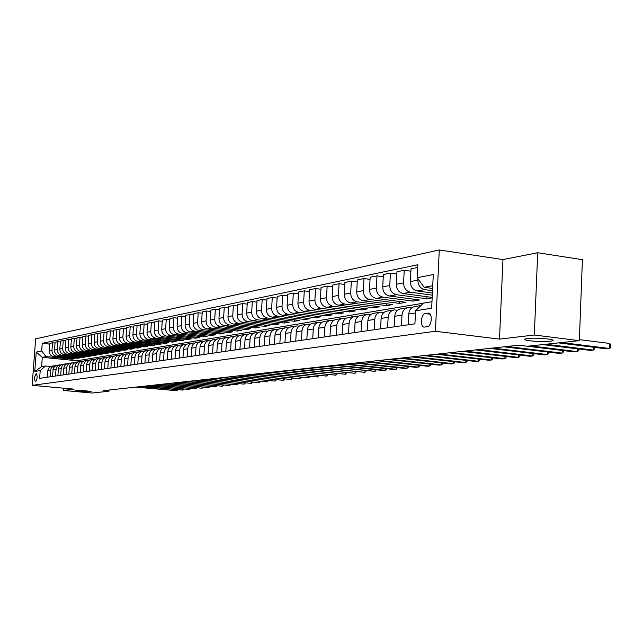 <?xml version="1.0" encoding="UTF-8"?>
<svg xmlns="http://www.w3.org/2000/svg" width="643" height="643" viewBox="0 0 643 643"><rect width="100%" height="100%" fill="white"/><g stroke="black" fill="none" stroke-linecap="round" stroke-linejoin="round"><path stroke-width="0.96" d="M86.001 390.807L91.177 391.675L80.584 391.41L75.376 390.542L86.001 390.807M547.579 338.925C552.096 339.52 553.872 340.131 552.908 340.75C548.423 341.819 540.916 341.859 530.379 340.854C525.829 340.26 524.013 339.649 524.937 339.03C529.358 337.945 536.905 337.905 547.579 338.925M35.574 381.749C37.407 378.928 37.624 376.219 36.241 373.631L36.185 373.639C34.36 376.468 34.135 379.169 35.518 381.749L35.574 381.749M439.282 249.974L35.638 338.853L32.15 385.342L435.407 331.274L439.282 249.974L502.955 259.571L499.515 339.11L534.325 335.019L537.693 252.747L502.955 259.571M537.693 252.747L582.405 259.684L579.343 340.661L534.325 335.019M579.343 340.661L527.381 346.239L518.764 345.203L103.097 390.679L108.964 391.217L109.045 390.028M427.949 313.149L425.304 313.559C420.739 313.937 419.815 327.464 424.38 327.094L427.29 326.7C431.903 326.411 432.852 312.723 428.238 313.125L429.066 313.294M432.747 285.701L424.099 287.284L417.194 277.704L417.829 264.747L42.237 343.33L49.784 344.118M417.194 277.704L433.278 274.561L431.662 308.222L415.571 310.786L423.327 303.142L431.975 301.712M423.263 303.215L77.12 360.771L42.301 357.307L41.61 366.647L45.476 365.996L40.204 370.617L39.625 378.333L414.928 323.831L415.571 310.786M40.204 370.617L34.762 371.485L36.217 352.083L41.666 351.014L42.237 343.33M63.4 388.179L63.239 390.43L92.094 393.026L108.964 391.217M63.239 390.43L74.106 389.152L32.15 385.342M499.515 339.11L435.407 331.274M45.476 365.996L50.66 366.502M50.041 376.822L51.038 368.375L53.007 366.253L55.901 365.65M55.314 376.059L56.319 367.531L58.304 365.385L61.23 364.782M60.691 375.279L61.181 368.624C61.559 365.947 63.014 364.372 65.546 363.89L66.671 363.89M66.181 374.483L66.663 367.764C67.049 365.063 68.512 363.472 71.068 362.982L72.217 362.99M71.767 373.671L72.257 366.888C72.643 364.155 74.122 362.548 76.694 362.057L77.875 362.065M77.473 372.844L77.964 365.988C78.35 363.239 79.845 361.607 82.441 361.117L83.638 361.125M83.293 371.992L83.791 365.079C84.177 362.29 85.68 360.651 88.292 360.152L89.53 360.168M89.232 371.132L89.731 364.147C90.116 361.334 91.636 359.678 94.272 359.172L95.534 359.188M95.293 370.255L95.791 363.191C96.185 360.353 97.712 358.681 100.372 358.175L101.658 358.191M101.473 369.355L101.98 362.218C102.374 359.349 103.917 357.661 106.593 357.154L107.92 357.17M107.791 368.439L108.297 361.229C108.699 358.328 110.25 356.624 112.951 356.109L114.309 356.126M114.245 367.499L114.751 360.217C115.153 357.283 116.713 355.563 119.445 355.04L120.836 355.065M120.836 366.542L121.342 359.18C121.744 356.222 123.319 354.478 126.076 353.955L127.499 353.98M127.563 365.562L128.078 358.127C128.487 355.129 130.071 353.369 132.844 352.838L134.315 352.87M134.451 364.565L134.958 357.042C135.368 354.02 136.975 352.235 139.772 351.705L141.275 351.737M141.484 363.544L141.999 355.941C142.408 352.878 144.024 351.078 146.845 350.539L148.388 350.58M148.67 362.499L149.192 354.807C149.602 351.721 151.234 349.896 154.079 349.358L155.662 349.398M156.024 361.43L156.546 353.658C156.964 350.531 158.604 348.691 161.481 348.144L163.105 348.184M163.547 360.337L164.069 352.477C164.487 349.31 166.151 347.453 169.045 346.899L170.725 346.947M171.247 359.22L171.769 351.263C172.195 348.064 173.867 346.183 176.793 345.629L178.513 345.685M179.132 358.079L179.654 350.025C180.08 346.794 181.768 344.889 184.718 344.326L186.486 344.391M187.193 356.905L187.724 348.763C188.15 345.484 189.854 343.563 192.828 342.992L194.652 343.065M195.456 355.708L195.986 347.461C196.412 344.15 198.132 342.205 201.138 341.634L203.011 341.698M203.919 354.478L204.45 346.135C204.884 342.783 206.62 340.814 209.65 340.235L211.579 340.308M212.592 353.216L213.122 344.777C213.556 341.377 215.309 339.391 218.371 338.805L220.356 338.885M221.481 351.922L222.012 343.378C222.454 339.938 224.214 337.929 227.309 337.334L229.358 337.422M230.596 350.604L231.126 341.947C231.568 338.467 233.353 336.426 236.471 335.831L238.577 335.927M239.943 349.245L240.474 340.477C240.924 336.956 242.716 334.89 245.867 334.288L248.045 334.392M249.532 347.855L250.071 338.974C250.513 335.405 252.329 333.315 255.504 332.704L257.755 332.817M259.37 346.424L259.909 337.43C260.359 333.813 262.191 331.7 265.398 331.081L267.721 331.201M269.481 344.953L270.012 335.839C270.47 332.182 272.31 330.036 275.558 329.417L277.953 329.546M279.858 343.45L280.396 334.215C280.846 330.502 282.711 328.332 285.982 327.705L288.458 327.842M290.515 341.899L291.054 332.535C291.512 328.774 293.393 326.58 296.696 325.945L299.26 326.097M301.471 340.308L302.009 330.815C302.475 327.006 304.372 324.779 307.708 324.136L310.36 324.297M312.739 338.668L313.278 329.047C313.744 325.181 315.657 322.923 319.032 322.28L321.765 322.448M324.329 336.988L324.868 327.231C325.334 323.308 327.263 321.018 330.671 320.367L333.508 320.552M336.249 335.26L336.787 325.358C337.254 321.379 339.215 319.065 342.655 318.398L345.588 318.598M348.522 333.476L349.061 323.429C349.535 319.394 351.504 317.047 354.984 316.372L358.022 316.589M361.165 331.635L361.704 321.452C362.17 317.353 364.163 314.966 367.675 314.29L370.834 314.523M374.186 329.746L374.724 319.402C375.199 315.247 377.208 312.828 380.76 312.144L384.032 312.394M387.608 327.801L388.147 317.296C388.621 313.077 390.655 310.625 394.239 309.926L397.639 310.191M401.449 325.784L401.988 315.126C402.462 310.842 404.511 308.351 408.136 307.651L411.665 307.933M77.12 360.771L77.031 362.033M432.61 288.45L424.099 287.284M432.506 290.676L424.71 289.607C420.337 288.498 418.063 285.339 417.87 280.131L417.942 278.74M432.393 293.031L417.186 290.966C412.846 289.872 410.58 286.738 410.395 281.57L411.022 268.846L417.693 267.464M432.289 295.161L410.355 292.203C406.038 291.11 403.78 288.008 403.595 282.872L404.23 270.245L410.909 271.193M432.184 297.42L403.065 293.521C398.773 292.444 396.53 289.358 396.353 284.27L396.98 271.74L404.23 270.245M432.16 297.838L426.759 298.754L396.442 294.719C392.166 293.65 389.939 290.588 389.762 285.54L390.397 273.098L396.868 274.006M413.047 299.132L412.951 301.109L419.525 299.992L389.377 295.997C385.125 294.936 382.915 291.898 382.738 286.891L383.373 274.545L390.397 273.098M412.951 301.109L382.947 297.154C378.719 296.11 376.517 293.095 376.348 288.12L376.983 275.863L383.26 276.739M399.649 301.487L399.552 303.392L405.934 302.306L376.091 298.4C371.887 297.355 369.701 294.365 369.524 289.43L370.167 277.27L376.983 275.863M399.552 303.392L369.862 299.525C365.674 298.489 363.496 295.523 363.327 290.628L363.962 278.548L370.055 279.384M386.636 303.761L386.539 305.61L392.736 304.557L363.199 300.731C359.043 299.702 356.873 296.761 356.712 291.898L357.347 279.914L363.962 278.548M386.539 305.61L357.146 301.824C353.007 300.811 350.853 297.886 350.692 293.055L351.327 281.16L357.243 281.964M373.993 305.98L373.896 307.772L379.917 306.743L350.684 302.99C346.569 301.985 344.431 299.083 344.262 294.293L344.905 282.486L351.327 281.16M373.896 307.772L344.809 304.051C340.71 303.054 338.58 300.177 338.419 295.418L339.062 283.692L344.801 284.463M361.704 308.134L361.607 309.862L367.466 308.865L338.523 305.184C334.448 304.203 332.335 301.342 332.174 296.616L332.817 284.978L339.062 283.692M361.607 309.862L332.817 306.221C328.758 305.24 326.652 302.403 326.499 297.709L327.134 286.151L332.712 286.891M349.76 310.223L349.663 311.895L355.354 310.931L326.708 307.322C322.673 306.349 320.584 303.536 320.431 298.882L321.074 287.397L327.134 286.151M349.663 311.895L321.154 308.327C317.144 307.362 315.062 304.573 314.909 299.943L315.552 288.538L320.97 289.254M338.138 312.257L338.049 313.88L343.587 312.932L315.223 309.396C311.228 308.447 309.162 305.674 309.01 301.077L309.653 289.752L315.552 288.538M338.049 313.88L309.822 310.376C305.851 309.428 303.793 306.671 303.641 302.114L304.284 290.861L309.548 291.552M326.829 314.234L326.748 315.809L332.134 314.885L304.051 311.421C300.104 310.481 298.055 307.748 297.91 303.215L298.545 292.043L304.284 290.861M326.748 315.809L298.802 312.369C294.864 311.437 292.83 308.72 292.686 304.219L293.321 293.12L298.448 293.787M315.826 316.155L315.745 317.682L320.986 316.79L293.184 313.382C289.27 312.458 287.244 309.765 287.108 305.296L287.743 294.277L293.321 293.12M315.745 317.682L288.072 314.306C284.174 313.39 282.164 310.714 282.02 306.269L282.663 295.322L287.646 295.965M305.112 318.028L305.031 319.507L310.135 318.639L282.607 315.295C278.732 314.387 276.723 311.726 276.586 307.314L277.229 296.447L282.663 295.322M305.031 319.507L277.631 316.195C273.773 315.295 271.78 312.651 271.643 308.27L272.278 297.468L277.133 298.079M294.679 319.852L294.598 321.283L299.574 320.439L272.302 317.16C268.469 316.26 266.483 313.639 266.355 309.283L266.99 298.553L272.278 297.468M294.598 321.283L267.456 318.036C263.638 317.144 261.669 314.54 261.532 310.215L262.175 299.55L266.893 300.144M284.511 321.621L284.431 323.019L289.278 322.191L262.272 318.968C258.478 318.092 256.509 315.504 256.38 311.204L257.015 300.611L262.175 299.55M284.431 323.019L257.554 319.82C253.768 318.952 251.815 316.38 251.686 312.112L252.321 301.583L256.927 302.154M274.593 323.357L274.521 324.707L279.247 323.903L252.498 320.736C248.737 319.868 246.799 317.312 246.671 313.077L247.306 302.62L252.321 301.583M274.521 324.707L247.901 321.572C244.155 320.712 242.218 318.172 242.098 313.953L242.732 303.56L247.209 304.115M264.932 325.036L264.852 326.355L269.465 325.567L242.974 322.456C239.252 321.604 237.323 319.081 237.203 314.893L237.838 304.573L242.732 303.56M264.852 326.355L238.489 323.268C234.775 322.424 232.862 319.917 232.742 315.753L233.377 305.489L237.749 306.028M255.504 326.684L255.432 327.962L259.925 327.199L233.682 324.136C230.001 323.3 228.096 320.809 227.976 316.669L228.603 306.478L233.377 305.489M255.432 327.962L229.31 324.932C225.637 324.096 223.74 321.621 223.627 317.505L224.254 307.37L228.514 307.893M246.309 328.284L246.237 329.529L250.625 328.782L224.624 325.776C220.975 324.948 219.086 322.489 218.974 318.406L219.601 308.335L224.254 307.37M246.237 329.529L220.356 326.548C216.723 325.72 214.842 323.284 214.73 319.217L215.357 309.211L219.512 309.709M237.339 329.851L237.267 331.057L241.543 330.333L215.791 327.375C212.174 326.556 210.309 324.128 210.189 320.093L210.824 310.143L215.357 309.211M237.267 331.057L211.627 328.123C208.027 327.311 206.162 324.9 206.049 320.889L206.676 310.995L210.735 311.485M228.578 331.37L228.506 332.552L232.686 331.844L207.167 328.927C203.582 328.123 201.733 325.728 201.621 321.741L202.248 311.911L206.676 310.995M228.506 332.552L203.1 329.666C199.531 328.862 197.69 326.483 197.586 322.521L198.205 312.747L202.167 313.213M220.027 332.865L219.954 334.014L224.029 333.315L198.751 330.454C195.199 329.658 193.366 327.295 193.262 323.357L193.881 313.639L198.205 312.747M219.954 334.014L194.781 331.169C191.244 330.381 189.42 328.026 189.315 324.112L189.942 314.451L193.8 314.909M211.668 334.312L211.595 335.437L215.582 334.754L190.529 331.941C187.009 331.153 185.2 328.814 185.096 324.924L185.714 315.319L189.942 314.451M211.595 335.437L186.655 332.64C183.151 331.86 181.342 329.537 181.238 325.663L181.865 316.115L185.634 316.557M203.501 335.734L203.437 336.828L207.327 336.16L182.499 333.387C179.019 332.616 177.219 330.309 177.114 326.459L177.733 316.967L181.865 316.115M203.437 336.828L178.714 334.071C175.242 333.307 173.457 331.008 173.353 327.183L173.972 317.746L177.661 318.172M195.528 337.125L195.456 338.186L199.266 337.535L174.663 334.81C171.207 334.047 169.422 331.764 169.326 327.962L169.945 318.574L173.972 317.746M195.456 338.186L170.958 335.477C167.518 334.722 165.749 332.447 165.645 328.669L166.264 319.338L169.865 319.748M187.724 338.475L187.66 339.512L191.381 338.885L166.995 336.193C163.571 335.437 161.811 333.187 161.706 329.425L162.325 320.15L166.264 319.338M187.66 339.512L163.378 336.844C159.97 336.096 158.21 333.854 158.114 330.116L158.733 320.889L162.253 321.291M180.104 339.801L180.032 340.814L183.673 340.195L159.504 337.543C156.112 336.803 154.36 334.577 154.264 330.856L154.883 321.685L158.733 320.889M180.032 340.814L155.968 338.186C152.584 337.446 150.848 335.228 150.751 331.531L151.37 322.408L154.802 322.802M172.645 341.095L172.581 342.084L176.134 341.481L152.174 338.869C148.814 338.138 147.086 335.935 146.99 332.254L147.601 323.188L151.37 322.408M172.581 342.084L148.718 339.496C145.366 338.765 143.646 336.578 143.55 332.921L144.161 323.895L147.528 324.273M165.347 342.365L165.283 343.33L168.763 342.735L145.013 340.163C141.677 339.44 139.965 337.262 139.877 333.629L140.479 324.651L144.161 323.895M165.283 343.33L141.629 340.774C138.309 340.059 136.605 337.888 136.509 334.272L137.12 325.35L140.407 325.72M158.21 343.603L158.146 344.544L161.554 343.965L138.004 341.433C134.7 340.718 133.005 338.564 132.908 334.963L133.519 326.089L137.12 325.35M158.146 344.544L134.692 342.028C131.405 341.32 129.717 339.174 129.621 335.598L130.232 326.773L133.447 327.126M151.218 344.817L151.161 345.741L154.497 345.17L131.148 342.671C127.869 341.963 126.189 339.834 126.1 336.281L126.703 327.496L130.232 326.773M151.161 345.741L127.909 343.258C124.646 342.558 122.974 340.436 122.885 336.9L123.488 328.163L126.631 328.509M144.378 346.006L144.321 346.907L147.585 346.344L124.437 343.884C121.189 343.185 119.518 341.079 119.437 337.559L120.032 328.87L123.488 328.163M144.321 346.907L121.262 344.455C118.031 343.764 116.367 341.666 116.287 338.17L116.881 329.521L119.968 329.859M137.682 347.172L137.618 348.048L140.817 347.501L117.862 345.074C114.647 344.383 112.991 342.301 112.911 338.813L113.506 330.221L116.881 329.521M137.618 348.048L114.759 345.637C111.552 344.953 109.913 342.872 109.824 339.408L110.419 330.856L113.441 331.185M131.124 348.305L131.059 349.165L134.194 348.627L111.432 346.231C108.241 345.556 106.601 343.491 106.521 340.043L107.116 331.539L110.419 330.856M131.059 349.165L108.394 346.786C105.211 346.111 103.579 344.053 103.499 340.629L104.094 332.158L107.051 332.479M124.694 349.422L124.638 350.258L127.708 349.736L105.13 347.373C101.964 346.706 100.34 344.664 100.26 341.248L100.855 332.825L104.094 332.158M124.638 350.258L102.157 347.911C99.006 347.244 97.382 345.211 97.302 341.819L97.897 333.436L100.79 333.757M118.4 350.515L118.344 351.335L121.35 350.821L98.966 348.49C95.823 347.823 94.216 345.805 94.135 342.43L94.722 334.095L97.897 333.436M118.344 351.335L96.048 349.012C92.922 348.353 91.314 346.344 91.234 342.984L91.828 334.69L94.658 334.995M112.228 351.584L112.171 352.38L115.121 351.882L92.913 349.583C89.803 348.924 88.204 346.931 88.131 343.587L88.718 335.333L91.828 334.69M112.171 352.38L90.06 350.097C86.958 349.446 85.366 347.461 85.286 344.134L85.881 335.919L88.654 336.217M106.183 352.629L106.127 353.417L109.013 352.919L86.99 350.652C83.903 350.009 82.32 348.024 82.24 344.72L82.826 336.546L85.881 335.919M106.127 353.417L84.185 351.158C81.114 350.515 79.539 348.546 79.459 345.251L80.045 337.125L82.77 337.414M100.252 353.658L100.195 354.422L103.025 353.939L81.179 351.705C78.116 351.062 76.549 349.101 76.477 345.83L77.064 337.736L80.045 337.125M100.195 354.422L78.438 352.195C75.384 351.56 73.824 349.615 73.744 346.352L74.331 338.298L76.999 338.588M94.433 354.663L94.384 355.418L97.157 354.944L75.488 352.734C72.45 352.099 70.899 350.162 70.818 346.915L71.405 338.901L74.331 338.298M94.384 355.418L72.796 353.216C69.774 352.589 68.222 350.66 68.15 347.429L68.729 339.456L71.341 339.737M88.734 355.651L88.678 356.391L91.402 355.925L69.902 353.738C66.896 353.111 65.353 351.199 65.281 347.984L65.859 340.051L68.729 339.456M88.678 356.391L67.266 354.221C64.26 353.594 62.725 351.689 62.652 348.49L63.231 340.589L65.795 340.862M83.14 356.624L83.084 357.339L85.76 356.889L64.429 354.727C61.439 354.108 59.912 352.211 59.839 349.028L60.418 341.168L63.231 340.589M83.084 357.339L61.841 355.201C58.859 354.582 57.34 352.694 57.267 349.527L57.846 341.698L60.362 341.963M77.65 357.572L77.602 358.28L80.222 357.829L59.06 355.7C56.094 355.089 54.575 353.208 54.502 350.057L55.081 342.269L57.846 341.698M77.602 358.28L56.52 356.158C53.562 355.555 52.051 353.682 51.979 350.539L52.557 342.791L55.025 343.049M72.265 358.505L72.217 359.196L74.789 358.754L53.787 356.656C50.845 356.045 49.342 354.18 49.27 351.062L49.849 343.354L52.557 342.791M72.217 359.196L46.175 356.592L42.301 357.307L36.217 352.083M417.227 309.154L420.643 305.787M408.249 324.803L408.779 314.057C409.261 309.741 411.327 307.233 414.968 306.526L420.884 305.554M426.856 296.704L426.759 298.754M394.199 326.837L394.738 316.26C395.212 312.016 397.253 309.54 400.854 308.841L407.493 307.756M380.576 328.822L381.114 318.398C381.588 314.218 383.614 311.775 387.174 311.091L393.596 310.039M367.362 330.735L367.9 320.471C368.375 316.348 370.376 313.945 373.904 313.27L380.126 312.249M354.542 332.6L355.081 322.489C355.555 318.422 357.532 316.059 361.028 315.383L367.049 314.395M342.1 334.408L342.639 324.442C343.105 320.439 345.066 318.1 348.522 317.433L354.365 316.477M330.004 336.16L330.55 326.339C331.016 322.392 332.953 320.085 336.377 319.426L342.036 318.502M318.261 337.872L318.799 328.179C319.266 324.289 321.187 322.014 324.578 321.363L330.068 320.463M306.84 339.528L307.378 329.972C307.844 326.138 309.749 323.895 313.109 323.252L318.43 322.376M295.74 341.144L296.278 331.716C296.736 327.93 298.625 325.72 301.945 325.077L307.113 324.233M284.937 342.711L285.476 333.412C285.934 329.682 287.807 327.496 291.094 326.861L296.11 326.041M274.424 344.238L274.963 335.067C275.413 331.378 277.27 329.224 280.525 328.597L285.404 327.793M264.193 345.725L264.731 336.675C265.181 333.034 267.014 330.904 270.245 330.285L274.979 329.505M254.226 347.172L254.757 338.234C255.207 334.649 257.031 332.544 260.222 331.933L264.828 331.177M244.517 348.578L245.047 339.761C245.497 336.217 247.298 334.143 250.465 333.532L254.941 332.801M235.049 349.953L235.587 341.248C236.029 337.744 237.814 335.694 240.948 335.091L245.304 334.376M225.83 351.295L226.36 342.695C226.802 339.239 228.57 337.213 231.673 336.619L235.917 335.919M216.836 352.597L217.366 344.109C217.8 340.694 219.552 338.692 222.631 338.105L226.754 337.422M208.059 353.875L208.589 345.484C209.023 342.108 210.759 340.131 213.806 339.552L217.824 338.893M199.499 355.121L200.021 346.826C200.455 343.499 202.183 341.537 205.197 340.967L209.112 340.324M191.14 356.335L191.662 348.144C192.096 344.849 193.8 342.912 196.79 342.341L200.6 341.714M182.982 357.516L183.504 349.422C183.93 346.167 185.626 344.254 188.584 343.692L192.297 343.081M175.009 358.673L175.531 350.676C175.957 347.461 177.637 345.564 180.57 345.01L184.187 344.415M167.22 359.807L167.743 351.898C168.169 348.715 169.832 346.85 172.742 346.288L176.27 345.709M159.617 360.908L160.139 353.087C160.557 349.945 162.205 348.096 165.09 347.55L168.53 346.979M152.182 361.993L152.696 354.261C153.114 351.15 154.754 349.326 157.607 348.779L160.967 348.225M144.916 363.046L145.431 355.402C145.84 352.324 147.464 350.515 150.301 349.977L153.573 349.438M137.803 364.075L138.317 356.519C138.727 353.473 140.335 351.689 143.148 351.15L146.347 350.628M130.851 365.087L131.365 357.604C131.767 354.598 133.366 352.83 136.155 352.3L139.274 351.785M124.051 366.076L124.557 358.673C124.959 355.7 126.542 353.947 129.307 353.425L132.354 352.919M117.388 367.04L117.894 359.718C118.296 356.777 119.871 355.04 122.604 354.518L125.586 354.036M110.869 367.989L111.376 360.747C111.778 357.829 113.337 356.118 116.053 355.595L118.955 355.121M104.496 368.913L104.994 361.744C105.396 358.866 106.939 357.162 109.632 356.656L112.469 356.19M98.242 369.821L98.749 362.732C99.143 359.871 100.67 358.191 103.338 357.685L106.119 357.227M92.126 370.714L92.624 363.689C93.018 360.868 94.537 359.204 97.181 358.698L99.898 358.247M86.13 371.582L86.628 364.629C87.014 361.832 88.525 360.184 91.145 359.686L93.798 359.252M80.254 372.434L80.745 365.554C81.131 362.789 82.634 361.157 85.238 360.659L87.826 360.233M74.492 373.27L74.982 366.462C75.368 363.721 76.855 362.097 79.435 361.607L81.974 361.189M68.849 374.089L69.34 367.346C69.717 364.629 71.196 363.03 73.752 362.539L76.236 362.138M63.311 374.893L63.802 368.214C64.179 365.529 65.642 363.938 68.182 363.456L70.617 363.054M57.886 375.689L58.368 369.066C58.746 366.406 60.201 364.83 62.717 364.356L65.096 363.962M52.557 376.46L53.104 369.404L53.803 367.539L55.965 365.618L59.686 364.854M41.666 351.014L46.175 356.592M47.333 377.216L47.879 370.223L48.571 368.383L50.717 366.478L54.382 365.722M34.762 371.485L41.61 366.647M561.709 342.55L609.636 348.49L606.341 348.811L558.502 342.896M579.383 339.641L609.821 343.466L609.636 348.49L610.778 347.333L610.85 345.331L609.821 343.466M408.506 319.692L408.618 317.425M545.859 344.254L593.36 350.073L590.161 350.387L542.748 344.592M594.566 347.357L594.51 348.94L593.36 350.073L593.465 347.22M394.481 321.355L394.537 320.126M530.475 345.91L577.543 351.617L574.44 351.914L527.453 346.231M578.764 348.996L578.708 350.491L577.543 351.617L577.647 348.86M506.981 346.489L562.183 353.111L559.169 353.409L504.064 346.81M563.413 350.588L563.356 352.002L562.183 353.111L562.287 350.451M492.554 348.064L547.257 354.566L544.324 354.856L489.717 348.377M548.495 352.131L548.439 353.473L547.257 354.566L547.362 351.994M478.529 349.599L532.75 355.981L529.888 356.262L475.772 349.905M533.987 353.626L533.931 354.896L532.75 355.981L532.846 353.489M464.897 351.094L518.628 357.355L515.855 357.629L462.221 351.383M519.874 355.081L519.825 356.286L518.628 357.355L518.732 354.952M451.643 352.541L504.892 358.698L502.191 358.963L449.039 352.83M506.145 356.495L506.097 357.637L504.892 358.698L504.996 356.367M438.743 353.955L491.525 360L488.897 360.257L436.211 354.237M492.779 357.878L492.731 358.955L491.525 360L491.622 357.741M426.196 355.33L478.505 361.27L475.949 361.519L423.721 355.595M479.758 359.212L479.718 360.233L478.505 361.27L478.609 359.083M413.971 356.664L465.829 362.507L463.33 362.748L411.568 356.929M467.083 360.514L467.043 361.479L465.829 362.507L465.926 360.385M402.076 357.966L453.476 363.713L451.04 363.946L399.729 358.223M454.73 361.784L454.689 362.7L453.476 363.713L453.572 361.647M390.478 359.236L441.428 364.886L439.056 365.111L388.195 359.485M442.689 363.014L442.649 363.882L441.428 364.886L441.524 362.885M379.177 360.474L429.685 366.028L427.378 366.253L376.951 360.715M430.947 364.219L430.906 365.039L429.685 366.028L429.781 364.091M368.158 361.679L418.239 367.145L415.981 367.362L365.988 361.913M419.493 365.385L419.461 366.164L418.239 367.145L418.328 365.264M357.42 362.853L407.067 368.23L404.865 368.447L355.298 363.086M408.321 366.526L408.289 367.266L407.067 368.23L407.156 366.406M346.939 364.002L396.16 369.299L394.006 369.508L344.873 364.227M397.414 367.643L396.16 369.299L396.249 367.515M336.707 365.12L385.511 370.336L383.413 370.537L334.698 365.337M386.773 368.728L385.511 370.336L385.599 368.6M326.724 366.213L375.118 371.349L324.755 366.43M376.38 369.789L375.118 371.349L375.207 369.661M316.983 367.282L364.967 372.337L315.054 367.491M366.221 370.818L364.967 372.337L365.055 370.698M307.458 368.318L355.049 373.302L305.586 368.527M356.302 371.831L355.049 373.302L355.129 371.71M298.159 369.339L345.355 374.25L296.327 369.54M346.601 372.819L345.355 374.25L345.436 372.691M289.069 370.336L335.879 375.174L287.276 370.529M337.125 373.776L335.879 375.174L335.959 373.655M280.187 371.3L326.612 376.075L278.435 371.493M327.858 374.716L326.612 376.075L326.692 374.604M271.507 372.257L317.546 376.959L269.787 372.442M318.791 375.641L317.546 376.959L317.626 375.52M263.011 373.181L308.68 377.827L261.331 373.366M309.918 376.541L308.68 377.827L308.761 376.42M254.7 374.089L300.008 378.671L253.061 374.274M301.237 377.417L300.008 378.671L300.08 377.296M246.574 374.982L291.512 379.499L244.967 375.158M292.75 378.277L291.512 379.499L291.592 378.164M238.617 375.85L283.201 380.31L237.05 376.026M284.431 379.121L283.201 380.31L283.274 379M230.829 376.702L275.059 381.098L229.294 376.87M276.289 379.941L275.059 381.098L275.132 379.828M223.209 377.537L267.086 381.878L221.698 377.706M268.308 380.744L267.086 381.878L267.158 380.632M215.743 378.357L259.282 382.641L214.264 378.518M260.495 381.54L259.282 382.641L259.354 381.42M208.428 379.153L251.63 383.389L206.982 379.314M252.844 382.312L251.63 383.389L251.702 382.199M201.259 379.941L244.131 384.12L199.844 380.093M245.337 383.067L244.131 384.12L244.195 382.955M194.234 380.712L236.777 384.835L192.852 380.857M237.982 383.807L236.777 384.835L236.849 383.694M187.354 381.46L229.575 385.535L185.996 381.612M230.773 384.53L229.575 385.535L229.639 384.426M180.611 382.199L222.502 386.226L179.276 382.344M223.7 385.245L222.502 386.226L222.574 385.141M173.988 382.923L215.574 386.901L172.686 383.067M216.771 385.945L215.574 386.901L215.638 385.832M167.501 383.63L208.774 387.56L166.224 383.775M209.964 386.628L208.774 387.56L208.838 386.523M161.136 384.329L202.103 388.211L159.882 384.466M203.292 387.303L202.103 388.211L202.167 387.19M154.891 385.012L195.56 388.854L153.661 385.149M196.742 387.962L195.56 388.854L195.625 387.85M148.766 385.687L189.13 389.481L147.552 385.816M190.312 388.605L189.13 389.481L189.195 388.501M142.754 386.339L182.829 390.092L141.564 386.475M183.994 389.24L182.829 390.092L182.885 389.136M136.855 386.99L176.632 390.695L135.681 387.118M177.798 389.859L176.632 390.695L176.696 389.754M417.186 290.966L424.71 289.607M403.065 293.521L410.355 292.203M389.377 295.997L396.442 294.719M376.091 298.4L382.947 297.154M363.199 300.731L369.862 299.525M350.684 302.99L357.146 301.824M338.523 305.184L344.809 304.051M326.708 307.322L332.817 306.221M315.223 309.396L321.154 308.327M304.051 311.421L309.822 310.376M293.184 313.382L298.802 312.369M282.607 315.295L288.072 314.306M272.302 317.16L277.631 316.195M262.272 318.968L267.456 318.036M252.498 320.736L257.554 319.82M242.974 322.456L247.901 321.572M233.682 324.136L238.489 323.268M224.624 325.776L229.31 324.932M215.791 327.375L220.356 326.548M207.167 328.927L211.627 328.123M198.751 330.454L203.1 329.666M190.529 331.941L194.781 331.169M182.499 333.387L186.655 332.64M174.663 334.81L178.714 334.071M166.995 336.193L170.958 335.477M159.504 337.543L163.378 336.844M152.174 338.869L155.968 338.186M145.013 340.163L148.718 339.496M138.004 341.433L141.629 340.774M131.148 342.671L134.692 342.028M124.437 343.884L127.909 343.258M117.862 345.074L121.262 344.455M111.432 346.231L114.759 345.637M105.13 347.373L108.394 346.786M98.966 348.49L102.157 347.911M92.913 349.583L96.048 349.012M86.99 350.652L90.06 350.097M81.179 351.705L84.185 351.158M75.488 352.734L78.438 352.195M69.902 353.738L72.796 353.216M64.429 354.727L67.266 354.221M59.06 355.7L61.841 355.201M53.787 356.656L56.52 356.158M410.395 281.57L417.87 280.131M408.779 314.057L415.458 313.012M394.738 316.26L401.988 315.126M396.353 284.27L403.595 282.872M381.114 318.398L388.147 317.296M382.738 286.891L389.762 285.54M367.9 320.471L374.724 319.402M369.524 289.43L376.348 288.12M355.081 322.489L361.704 321.452M356.712 291.898L363.327 290.628M342.639 324.442L349.061 323.429M344.262 294.293L350.692 293.055M330.55 326.339L336.787 325.358M332.174 296.616L338.419 295.418M318.799 328.179L324.868 327.231M320.431 298.882L326.499 297.709M307.378 329.972L313.278 329.047M309.01 301.077L314.909 299.943M296.278 331.716L302.009 330.815M297.91 303.215L303.641 302.114M285.476 333.412L291.054 332.535M287.108 305.296L292.686 304.219M274.963 335.067L280.396 334.215M276.586 307.314L282.02 306.269M264.731 336.675L270.012 335.839M266.355 309.283L271.643 308.27M254.757 338.234L259.909 337.43M256.38 311.204L261.532 310.215M245.047 339.761L250.071 338.974M246.671 313.077L251.686 312.112M235.587 341.248L240.474 340.477M237.203 314.893L242.098 313.953M226.36 342.695L231.126 341.947M227.976 316.669L232.742 315.753M217.366 344.109L222.012 343.378M218.974 318.406L223.627 317.505M208.589 345.484L213.122 344.777M210.189 320.093L214.73 319.217M200.021 346.826L204.45 346.135M201.621 321.741L206.049 320.889M191.662 348.144L195.986 347.461M193.262 323.357L197.586 322.521M183.504 349.422L187.724 348.763M185.096 324.924L189.315 324.112M175.531 350.676L179.654 350.025M177.114 326.459L181.238 325.663M167.743 351.898L171.769 351.263M169.326 327.962L173.353 327.183M160.139 353.087L164.069 352.477M161.706 329.425L165.645 328.669M152.696 354.261L156.546 353.658M154.264 330.856L158.114 330.116M145.431 355.402L149.192 354.807M146.99 332.254L150.751 331.531M138.317 356.519L141.999 355.941M139.877 333.629L143.55 332.921M131.365 357.604L134.958 357.042M132.908 334.963L136.509 334.272M124.557 358.673L128.078 358.127M126.1 336.281L129.621 335.598M117.894 359.718L121.342 359.18M119.437 337.559L122.885 336.9M111.376 360.747L114.751 360.217M112.911 338.813L116.287 338.17M104.994 361.744L108.297 361.229M106.521 340.043L109.824 339.408M98.749 362.732L101.98 362.218M100.26 341.248L103.499 340.629M92.624 363.689L95.791 363.191M94.135 342.43L97.302 341.819M86.628 364.629L89.731 364.147M88.131 343.587L91.234 342.984M80.745 365.554L83.791 365.079M82.24 344.72L85.286 344.134M74.982 366.462L77.964 365.988M76.477 345.83L79.459 345.251M69.34 367.346L72.257 366.888M70.818 346.915L73.744 346.352M63.802 368.214L66.663 367.764M65.281 347.984L68.15 347.429M58.368 369.066L61.181 368.624M59.839 349.028L62.652 348.49M53.039 369.902L55.804 369.468M54.502 350.057L57.267 349.527M47.815 370.722L50.524 370.296M49.27 351.062L51.979 350.539M430.143 314.178L425.304 313.559M552.908 340.75L552.932 340.099M428.785 313.197L428.238 313.125"/></g></svg>
